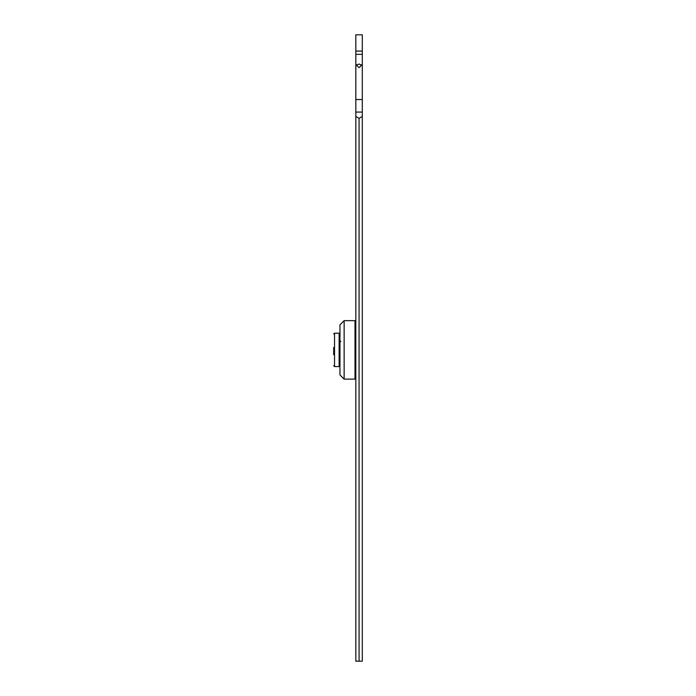 <?xml version="1.0" encoding="UTF-8"?>
<svg xmlns="http://www.w3.org/2000/svg" width="696" height="696" viewBox="0 0 696 696"><rect width="100%" height="100%" fill="white"/><g stroke="black" fill="none" stroke-linecap="round" stroke-linejoin="round"><path stroke-width="1.04" d="M359.066 661.2C356.778 661.2 356.778 661.2 359.066 661.2L359.066 118.32L362.303 116.484L362.303 661.2L355.83 661.2L355.83 116.484L359.066 118.32M362.303 51.069L355.83 51.069L355.83 34.8L362.303 34.8L362.303 116.484M355.83 116.484L355.83 51.069M360.772 64.78L359.066 64.032L357.361 64.78L356.978 65.728L359.066 67.599L361.154 65.728L360.772 64.78L362.303 64.78M355.83 321.482L354.995 320.647L354.995 379.111L355.83 378.276M354.995 379.111L344.137 379.111L344.137 320.647L354.995 320.647M344.137 320.647L339.961 324.823L339.961 374.935L344.137 379.111M333.697 354.699L333.697 347.469M362.303 112.073L355.83 112.073M362.303 54.358L355.83 54.358M355.83 64.78L357.361 64.78M355.83 99.528L362.303 99.528M339.126 366.583L334.532 366.583L334.532 333.175L339.126 333.175L339.126 366.583L339.961 365.748M340.796 341.527L339.961 340.692M339.126 333.175L339.961 334.01M334.532 333.175L333.697 334.01M334.532 366.583L333.697 365.748"/></g></svg>
